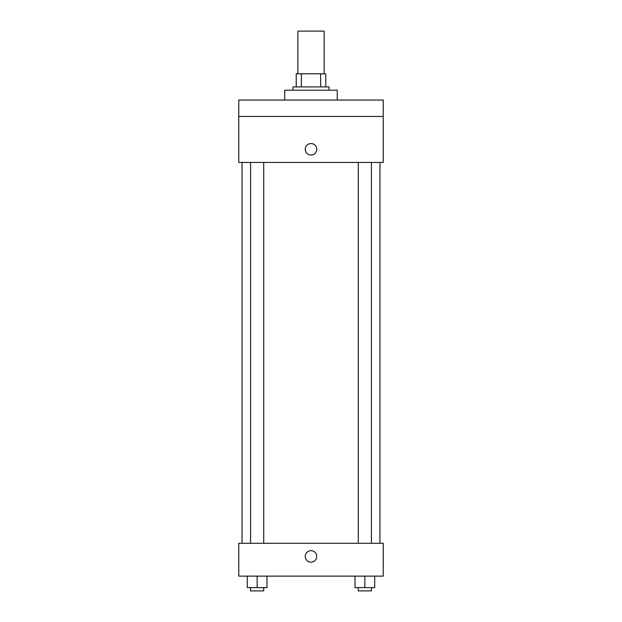 <?xml version="1.0" encoding="UTF-8"?>
<svg xmlns="http://www.w3.org/2000/svg" width="622" height="622" viewBox="0 0 622 622"><rect width="100%" height="100%" fill="white"/><g stroke="black" fill="none" stroke-linecap="round" stroke-linejoin="round"><path stroke-width="0.93" d="M324.132 73.785L324.132 31.1L297.868 31.1L297.868 73.785M301.367 86.917L301.367 73.785L296.227 73.785L296.227 86.917L296.227 73.785M301.367 73.785L325.772 73.785L325.772 86.917M320.633 86.917L320.633 73.785M292.939 90.198L292.939 86.917L329.061 86.917L329.061 90.198M337.264 100.049L337.264 90.198L284.736 90.198L284.736 100.049M238.77 100.049L383.23 100.049L383.23 116.462L238.77 116.462L238.77 100.049M383.23 116.462L383.23 162.428L238.77 162.428L238.77 116.462M311 155.041A5.746 5.746 0 0 1 306.024 146.427A5.746 5.746 0 0 1 315.976 146.427A5.746 5.746 0 0 1 311 155.041M238.77 543.294L383.23 543.294L383.23 576.127L238.77 576.127L238.77 543.294M311 562.171A5.746 5.746 0 0 1 306.024 553.549A5.746 5.746 0 0 1 315.976 553.549A5.746 5.746 0 0 1 311 562.171M354.999 576.127L354.999 587.619L374.693 587.619L374.693 576.127L374.693 587.619M364.85 587.619L364.85 576.127M371.412 587.619L371.412 590.9L358.28 590.9L358.28 587.619M247.307 576.127L247.307 587.619L267.001 587.619L267.001 576.127L267.001 587.619M257.15 587.619L257.15 576.127M263.72 587.619L263.72 590.9L250.588 590.9L250.588 587.619M379.949 543.294L379.949 162.428M242.051 543.294L242.051 162.428M358.28 162.428L358.28 543.294M371.412 162.428L371.412 543.294M263.72 543.294L263.72 162.428M250.588 543.294L250.588 162.428"/></g></svg>
